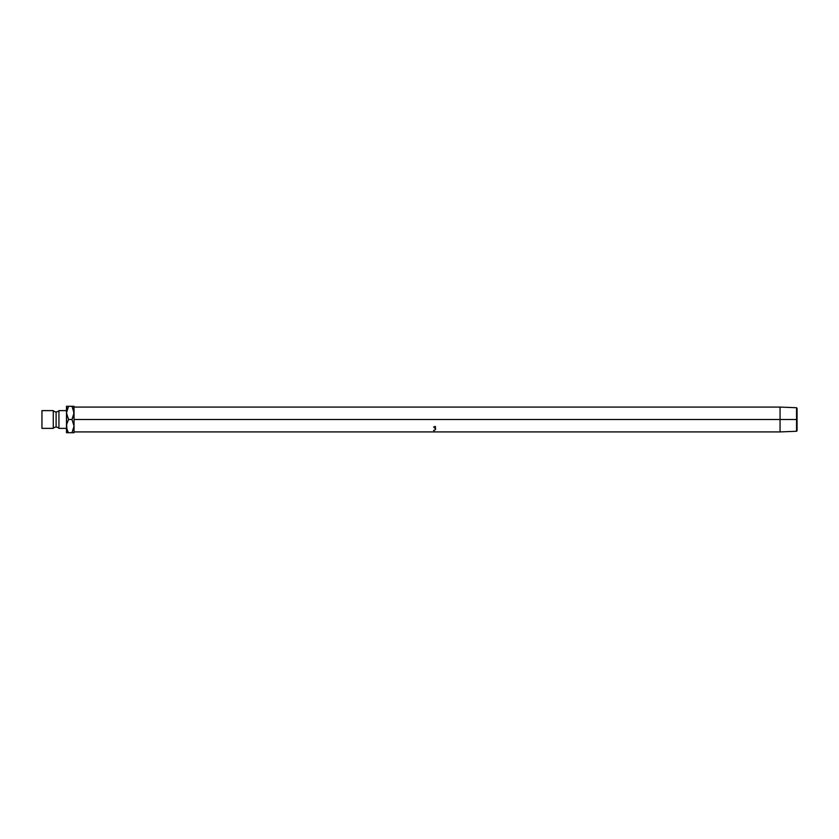 <?xml version="1.0" encoding="UTF-8"?>
<svg xmlns="http://www.w3.org/2000/svg" width="839" height="839" viewBox="0 0 839 839"><rect width="100%" height="100%" fill="white"/><g stroke="black" fill="none" stroke-linecap="round" stroke-linejoin="round"><path stroke-width="1.26" d="M53.276 428.372L53.276 410.628A3.776 3.776 0 0 0 56.108 411.907L56.108 427.093A3.776 3.776 0 0 0 53.276 428.372A3.776 3.776 0 0 1 58.94 428.372L66.491 428.372L58.94 428.372A3.776 3.776 0 0 0 56.108 427.093L56.108 411.907A3.776 3.776 0 0 1 53.276 410.628L41.95 410.628L41.95 428.372L53.276 428.372L53.276 410.628L41.95 410.628L41.95 428.372L53.276 428.372M796.557 419.5L796.557 431.277L796.557 419.5L780.06 419.5L780.06 431.917L780.06 419.5L74.042 419.5L74.042 432.714L74.042 412.893L74.042 419.5L780.06 419.5L780.06 407.083L780.06 419.5L796.557 419.5L796.557 407.723L796.557 419.5M797.05 430.785L797.05 419.5L796.557 431.277L780.06 431.917L74.042 431.917M58.94 410.628A3.776 3.776 0 0 1 56.108 411.907A3.776 3.776 0 0 0 58.94 410.628L58.94 428.372L58.94 410.628L66.491 410.628L58.94 410.628M67.76 407.764L66.491 412.893L66.491 406.286L67.057 406.286L66.491 406.286L66.491 432.714L68.536 432.714L67.707 431.141L68.536 432.714L74.042 432.714L71.997 432.714L74.042 426.107L71.997 432.714L73.465 432.714M66.868 428.865L66.638 424.398L68.536 419.5L66.491 412.893L66.638 432.714M67.655 431.026L66.638 427.848L67.655 431.015M66.638 424.398L68.536 419.5L66.491 412.893L68.536 406.286L67.057 406.286M73.895 406.286L72.815 406.286L74.042 406.286L74.042 412.893L74.042 406.286L71.997 406.286L74.042 412.893L71.997 419.5L74.042 426.107L71.997 419.5L68.536 419.5L71.997 419.5L73.895 414.602L73.465 409.484L73.895 411.183M74.042 426.401L73.895 427.817M72.825 407.859L73.664 410.124M68.536 406.286L71.997 406.286L68.536 406.286L66.638 411.173L67.707 407.859M66.491 426.107L66.638 427.817M67.718 432.714L68.536 432.714L67.707 431.141M71.997 432.714L68.536 432.714M66.491 412.893L66.638 411.183M74.042 412.893L73.895 414.602M72.815 406.286L71.997 406.286M797.05 408.215L797.05 419.5L796.557 407.723L780.06 407.083L74.042 407.083M434.623 426.684L433.574 427.114M435.546 426.569L434.623 426.569M435.598 429.505L434.55 430.082M435.546 428.635L434.623 428.121M435.546 427.859L435.011 427.859M434.162 430.533L433.553 430.386M435.389 431.833L433.7 431.833"/></g></svg>
